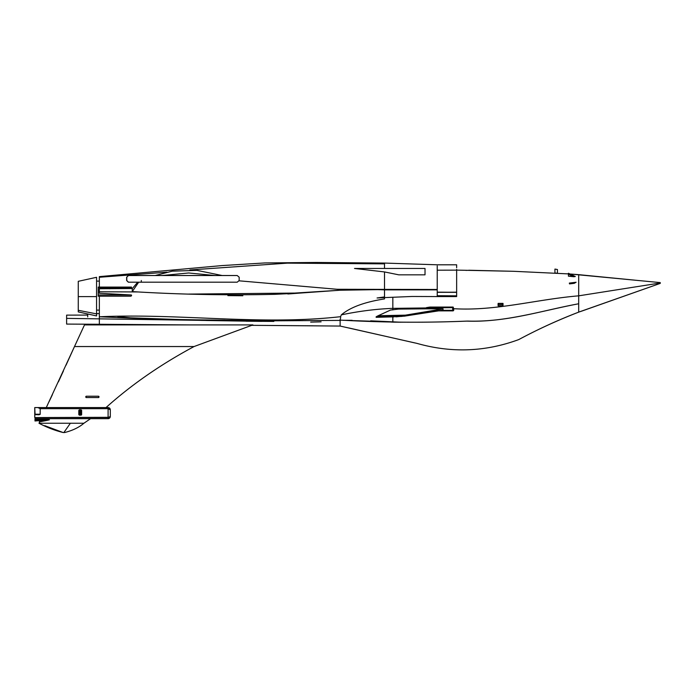 <?xml version="1.0" encoding="UTF-8"?>
<svg xmlns="http://www.w3.org/2000/svg" width="695" height="695" viewBox="0 0 695 695"><rect width="100%" height="100%" fill="white"/><g stroke="black" fill="none" stroke-linecap="round" stroke-linejoin="round"><path stroke-width="1.04" d="M47.729 420.049L39.954 420.553L47.078 420.397L49.415 419.815L46.791 419.511M39.737 421.822L38.998 423.246L83.913 423.246L90.567 418.668L44.028 418.668L90.567 418.668L83.913 423.246L38.998 423.246L39.789 421.804M39.433 420.588L39.433 421.874L39.441 420.579L34.993 420.988L34.993 418.651L34.993 420.866L39.433 420.588M46.982 420.414L45.41 420.718M63.87 432.533L63.167 432.533C54.94 430.526 46.886 427.425 38.998 423.246L66.555 423.246L38.998 423.246C46.687 427.312 54.74 430.405 63.167 432.533L63.87 432.533L70.377 423.246L63.87 432.533L64.644 432.533L63.87 432.533M83.913 423.246C79.03 427.425 72.601 430.526 64.644 432.533C72.601 430.526 79.03 427.425 83.913 423.246M46.73 419.181L44.028 418.668L46.73 419.181L44.028 418.668L108.09 418.668L110.305 416.444L110.305 409.772L110.305 416.444L108.09 417.556L108.09 418.668L108.09 417.556L110.305 416.444L110.305 409.789L110.305 416.444A2.215 2.215 0 0 1 108.09 418.668L110.305 416.444L108.09 418.668A2.215 2.215 0 0 0 110.305 416.444L108.09 418.668L35.853 418.668L34.75 417.556L34.75 407.574L34.811 414.785L35.063 414.229L40.058 414.229L38.92 414.785L34.75 414.541L34.75 417.556L35.853 418.668A1.112 1.112 0 0 1 35.671 418.651A1.112 1.112 0 0 0 35.853 418.668L108.09 418.668L39.424 418.668L49.415 419.815L34.993 419.815L49.415 419.815L39.433 421.874L47.078 420.397M43.559 419.302L35.15 418.659M63.132 432.533L44.723 425.67M109.297 408.86L108.09 408.677L110.305 409.789A2.215 2.215 0 0 0 108.09 407.574L109.445 408.035L110.305 409.789L108.09 407.574L110.305 409.789L108.09 408.677L108.09 407.574A2.215 2.215 0 0 1 110.305 409.789L108.09 407.574L34.75 407.574L37.93 407.574L40.18 408.677L40.18 414.359L34.75 414.541L34.75 407.574L108.09 407.574L108.09 408.677L40.18 408.677L39.45 407.861M108.09 417.556L108.09 408.677L108.09 417.556L34.75 417.556L35.853 418.668L34.75 417.556L109.471 417.313M106.014 407.574C131.451 384.717 160.797 364.371 194.061 346.544C160.797 364.371 131.451 384.717 106.014 407.574M98.994 397.001L98.438 397.557L98.994 397.001L98.438 396.228L98.994 397.001A0.556 0.556 0 0 1 98.438 397.557L86.354 397.557L85.798 397.001L86.354 396.228L85.798 396.784L86.354 396.228L85.798 396.784L86.354 397.557L85.798 397.001L86.354 397.557L98.438 397.557L86.354 397.557A0.556 0.556 0 0 1 85.798 397.001L85.798 396.784A0.556 0.556 0 0 1 86.354 396.228L98.438 396.228A0.556 0.556 0 0 1 98.994 396.784L98.438 397.557A0.556 0.556 0 0 0 98.994 397.001L98.994 396.784A0.556 0.556 0 0 0 98.438 396.228L86.354 396.228A0.556 0.556 0 0 0 85.798 396.784L86.354 396.228L85.798 397.001A0.556 0.556 0 0 0 86.354 397.557L85.798 396.784L86.354 397.557L85.798 397.001L86.354 397.557L98.438 397.557L98.994 397.001M47.043 405.95L47.616 404.751M48.928 401.979L52.394 394.682M58.397 381.885L63.419 370.956M66.025 365.222L74.322 346.909M74.495 346.544L46.27 407.574L74.495 346.544L194.061 346.544L251.755 325.329L194.061 346.544L74.495 346.544L84.495 324.904L74.495 346.544L84.495 324.904L252.911 324.904L84.495 324.904M98.438 396.228L98.994 396.784L98.438 396.228M80.038 414.611L80.038 415.167A0.556 0.521 -90 0 1 79.517 414.611L80.038 414.611L79.517 414.611A0.556 0.521 90 0 0 80.038 415.167L78.796 414.611L79.517 414.611L79.517 410.441L80.038 410.441L80.394 415.167L80.394 410.441L80.038 414.611M79.517 414.611L78.796 414.611L78.796 410.441L79.517 410.441L79.517 414.611M81.037 415.167L80.394 415.167L81.037 415.167L80.394 415.167L80.915 414.611A0.556 0.521 90 0 1 80.394 415.167A0.556 0.521 -90 0 0 80.915 414.611L81.61 414.611A0.556 0.521 90 0 1 81.506 414.941L81.037 415.167L81.506 414.941A0.556 0.521 -90 0 0 81.61 414.611L80.394 414.611L80.394 410.441L80.915 410.441L80.915 414.611L80.915 410.441L81.61 410.441L81.506 414.941L81.61 410.441L79.517 410.441A0.556 0.521 -90 0 1 80.038 409.885L80.038 410.441L80.038 409.885A0.556 0.521 90 0 0 79.517 410.441L78.796 410.441L79.386 409.885L80.394 409.885L80.394 410.441L81.037 409.885L78.796 410.441L78.796 414.611L79.386 415.167L81.506 414.941L81.037 415.167L81.628 414.611L81.628 410.441L81.628 414.611M80.394 409.885A0.556 0.521 90 0 1 80.915 410.441A0.556 0.521 -90 0 0 80.394 409.885L81.506 410.111A0.556 0.521 90 0 1 81.61 410.441A0.556 0.521 -90 0 0 81.506 410.111L80.394 409.885M48.485 419.632L39.424 419.042M45.609 420.188L39.954 420.553M34.75 414.785L40.18 414.359L40.18 408.677L37.93 407.574M34.75 407.574L35.063 414.229M40.18 408.677L108.09 408.677M78.796 414.611L79.386 415.167M79.386 409.885L78.796 410.441L79.386 409.885M81.037 409.885L81.628 410.441M40.18 414.359L38.92 414.785M39.433 420.692L34.993 420.866M44.159 420.284L44.602 420.258M554.94 269.069L554.94 273.057L557.442 273.213L557.442 269.53L554.94 269.069L557.442 269.53L557.442 273.213L554.94 273.057L554.94 269.069M78.266 296.609L78.266 281.319L96.57 277.296L96.57 296.609L78.266 296.609L78.266 310.291L96.57 313.888L96.57 296.609L96.57 315.921L78.266 311.907L78.266 296.609L96.57 296.609L96.57 277.479L96.57 281.119L99.35 281.119L96.57 281.119M498.124 305.783L498.054 304.54L502.468 304.54L502.468 305.783L503.024 305.783L498.124 305.783L502.468 305.783L502.468 304.54L503.024 304.523L502.468 304.445L502.468 303.394L503.024 303.394L503.024 304.523L498.054 304.54L498.124 303.394L502.468 303.394L502.468 304.445L503.024 304.523L503.024 303.394L498.124 303.394L498.124 305.783L503.024 305.783L503.024 304.523L498.054 304.54L502.468 304.445M429.996 307.06L452.714 307.06L429.996 307.06L426.443 307.616L429.996 307.06L453.149 307.06L453.696 308.693C495.526 311.273 536.392 299.371 578.692 295.835L578.692 274.655L636.568 280.337L570.013 274.004L578.692 274.655L578.692 295.835C536.392 299.371 495.526 311.273 453.696 308.693L453.149 307.06L439.475 307.06L453.149 307.06L452.714 310.873L452.671 310.317L442.194 310.317L452.671 310.317L452.714 310.873L444.322 310.873M568.432 273.899L513.579 271.293L456.641 270.112L513.579 271.293L568.432 273.899M453.722 310.317L452.714 310.873A0.556 0.556 -90 0 0 453.27 310.317L453.722 310.317L453.696 308.693L453.175 310.873L453.722 310.317L453.27 310.317L453.27 307.616A0.556 0.556 -90 0 0 452.714 307.06L452.714 307.06A0.556 0.556 90 0 1 453.27 307.616L453.27 310.317L452.671 310.317L452.671 307.616L392.84 308.363L392.84 297.225L392.84 308.363L453.27 307.616L452.714 307.06M456.641 294.341L456.641 296.565L456.641 295.844L456.641 296.565L437.224 296.565L437.224 295.714L456.641 295.844L437.224 295.714L437.224 292.317L456.641 292.317L456.641 295.844L456.641 292.178L437.224 292.317L437.224 296.565L412.057 296.47L384.517 297.608L384.517 298.919C371.104 301.013 352.634 305.235 341.323 314.87C352.634 305.235 371.104 301.013 384.517 298.919L384.517 296.921L377.064 297.973L384.517 297.616L377.064 297.973M443.054 308.858L405.394 315.156L443.054 308.858L426.2 308.832L443.054 308.858L443.054 310.187L443.054 308.858L405.472 315.964L405.394 315.156L378.158 315.738L390.486 310.074L398.409 309.093L426.339 308.832M578.692 312.116L660.25 283.386L581.915 311.047L578.692 312.116L578.692 310.535L578.692 312.116L581.915 311.047M343.443 320.291L400.98 322.211L392.84 322.159L392.84 316.868L392.84 322.159L380.678 321.351M300.831 293.021L338.908 290.302L275.02 294.324L300.831 293.021L188.753 294.081L300.822 293.021L287.834 293.994M242.842 295.749L227.882 295.618M132.258 291.596L132.258 288.642L132.258 291.596L138.67 282.187L132.258 291.596L139.904 292.056L132.258 291.596L132.258 288.642L132.258 291.596M384.517 297.278L384.517 289.85L437.224 289.858L437.224 265.898L437.224 289.485L336.953 289.276L384.517 289.502L377.733 289.633L384.517 289.85L384.517 298.919M574.252 283.317L576.112 282.248L569.996 283.004L569.996 283.838L574.252 283.317L569.509 283.899L574.252 283.317L576.112 282.248L569.335 283.082L569.509 283.899L569.996 283.004L569.335 283.082L576.112 282.248M568.432 276.176L575.304 276.514L568.432 273.257L568.432 274.143L573.87 276.723L568.432 276.176L568.432 274.143L568.432 276.176M503.024 304.523L503.024 305.783M426.2 308.832L426.756 307.963L426.2 308.832L398.409 309.093L390.486 310.074L378.158 315.738L405.394 315.156L376.942 316.355L378.158 315.738L376.942 316.355L405.394 315.156L405.472 315.964L443.054 308.91L443.054 310.187L405.472 315.964L443.054 310.187M578.692 295.835L578.692 303.767L578.692 295.835L660.25 282.987L578.692 295.835M392.84 309.927L392.84 308.363C376.204 308.988 359.037 311.16 341.323 314.87C359.037 311.16 376.204 308.988 392.84 308.363L392.84 309.927M636.568 280.337L660.25 282.596L660.25 283.386L660.25 282.596L636.568 280.337L660.25 282.596M569.509 283.899L569.335 283.082M568.432 274.143L568.432 273.257L568.432 274.143L568.432 273.257L575.304 276.514L573.87 276.723L568.432 274.143M396.602 316.772L405.472 315.964L400.833 316.486L400.833 315.773L376.143 316.816L376.942 316.355L376.143 317.311L392.258 316.885L392.258 316.268L400.833 315.773L400.833 316.486L405.472 315.964L396.602 316.772M438.588 310.873L453.175 310.873M340.967 320.291C338.786 320.178 340.871 319.882 340.611 316.677L341.323 314.87L340.611 316.677C260.668 325.703 179.397 313.08 99.35 316.781L99.35 296.2L99.35 316.781C179.397 313.08 260.668 325.703 340.611 316.677C340.871 319.882 338.786 320.178 340.967 320.291M403.265 322.193L392.84 322.08M339.49 290.241L377.793 289.633L339.49 290.241M130.851 296.2L131.529 295.74L130.851 296.2L98.238 296.2L98.238 287.721L131.529 287.721L108.95 288.729L131.529 287.956L131.529 287.087L98.238 287.087L131.529 287.087L131.529 287.721L98.238 287.721L98.238 287.087L98.238 294.984L131.355 294.984L99.35 293.247L99.35 291.77L138.487 291.952L99.35 291.77L99.35 288.738L132.363 288.521L99.35 288.738L99.35 293.247L131.355 294.984L98.238 294.984L98.238 296.2L130.851 296.2M131.529 295.184L131.529 295.74M383.909 317.102L394.343 316.833M452.671 310.317L453.27 310.317A0.556 0.556 90 0 1 452.714 310.873L452.671 310.317M154.863 319.309L175.522 319.717M258.592 320.908L340.133 320.404L258.592 320.908L175.991 319.726L131.685 318.049C143.683 319.101 166.079 319.613 184.74 319.743L264.256 321.029L159.885 319.379L99.35 316.781L99.35 318.71L99.35 316.781M194.496 319.9L171.491 319.761M162.508 319.587L129.114 317.989M384.517 263.127L384.517 263.865L287.304 263.144L189.831 269.964L287.304 263.144L384.517 263.865L384.517 263.092M99.35 277.262L99.35 287.087L99.35 277.262L166.982 272.171L99.35 277.262L99.35 276.627L222.087 265.577L264.951 262.936L316.416 262.467L384.517 263.075L437.224 264.795L456.641 264.795L456.641 266.645M384.517 292.482L384.517 296.713M384.517 289.502L384.517 287.513L384.517 289.502L437.224 289.485L437.224 294.776L437.224 289.858L384.517 289.85L384.517 290.666M384.517 295.497L384.517 294.046M384.517 289.85L377.776 289.633M338.908 290.302L343.938 289.858L338.908 290.302M342.791 289.763L343.938 289.858M275.02 294.324C229.949 295.375 184.905 294.619 139.904 292.056C184.87 294.619 229.906 295.375 275.02 294.324M378.158 316.303L378.158 315.738M393.057 316.242L392.258 316.268L392.258 316.885L376.143 317.311L376.143 316.816L392.258 316.268M384.517 287.513L384.517 271.936L398.748 274.829L425.019 274.829L425.019 268.461L354.511 268.461L384.517 271.936L384.517 287.513M384.517 268.461L384.517 263.865L384.517 268.461M384.517 264.891L384.517 263.865L384.517 264.891M99.35 310.1L96.57 310.1L99.35 310.1M99.35 313.619L96.57 313.619L99.35 313.619M87.7 316.955L87.7 313.975L87.7 316.955M137.706 282.187L132.258 288.642L137.706 282.187M354.511 268.461L425.019 268.461L425.019 274.829L398.748 274.829L384.517 271.936L354.511 268.461M162.187 275.524L188.658 272.979L215.076 275.524L188.658 272.979L162.187 275.524M126.768 280.519L128.445 282.187L126.768 280.519L126.768 277.192L126.768 280.519M128.323 282.187L126.655 280.519L126.655 277.192L128.445 275.524L237.204 275.524L239.176 277.192L239.176 280.519L239.176 277.192L237.204 275.524L128.445 275.524L126.768 277.192L128.323 275.524M141.293 282.187L141.32 280.519M237.204 282.187L128.445 282.187L237.204 282.187L239.176 280.519L237.204 282.187M456.641 269.764L456.641 272.023M456.641 269.373L456.641 292.317L456.641 270.138L437.224 270.19L437.224 292.143L456.641 292.317L437.224 292.143L437.224 270.19L456.641 270.138M456.641 267.584L456.641 265.377M437.224 269.243L437.224 270.19M246.195 321.229L273.535 321.42L201.055 320.386L121.086 317.485L207.153 320.517M140.937 318.927L160.641 319.552L123.293 317.676M206.65 320.508L261.502 321.385M273.856 321.42L66.616 318.38L66.616 315.13L87.7 315.087L66.616 315.13L66.616 324.079L66.616 318.38L273.856 321.42M578.692 303.767C541.692 310.735 504.935 322.61 466.588 321.107C424.271 322.862 382.12 322.523 340.133 320.074L340.133 326.059L251.755 325.329L340.133 326.059L340.133 320.074C382.154 322.523 424.688 322.862 467.735 321.081C507.463 322.306 541.978 310.5 578.692 303.767L578.692 312.142C558.519 319.839 538.547 328.987 518.783 339.568C485.362 351.905 451.376 353.164 416.835 343.347L340.133 326.059L416.835 343.347C451.376 353.164 485.362 351.905 518.783 339.568C538.547 328.987 558.519 319.839 578.692 312.142C557.633 320.282 537.661 329.421 518.783 339.568C537.661 329.421 557.633 320.282 578.692 312.142M189.283 324.904L99.35 324.278L188.727 324.904M99.35 324.278L99.35 318.71L99.35 324.278L66.616 324.079L85.276 324.191M414.863 342.93L348.786 327.953M312.793 325.807L259.913 325.39L312.793 325.807M109.445 418.208L110.296 416.705M110.296 409.529L109.445 408.035L110.296 409.529M80.038 415.167L79.317 415.167M439.475 307.06L431.647 307.06M173.116 319.787L232.304 320.308M224.954 320.143L164.185 319.518L133.961 318.136L117.829 316.607M190.352 319.865L175.635 319.717M141.858 318.701L143.882 318.805M145.629 318.892L146.523 318.927M151.918 319.144L157.73 319.318M173.177 319.604L184.696 319.743M187.433 319.778L200.395 319.9M221.045 320.126L252.467 320.725M254.718 320.786L207.067 319.978M198.978 319.9L145.394 318.901M513.588 271.293L468.743 270.242M467.023 270.381L465.798 270.372M400.989 322.211L370.687 320.821L392.84 322.063M404.16 316.199L412.821 314.835M343.087 320.299L352.174 320.326L342.748 320.273M395.524 316.816L397.253 316.764M119.922 317.415L160.684 319.552M193.384 319.935L203.244 319.961M321.099 321.828L310.682 322.124L321.099 321.828M343.495 289.824L239.141 280.823M155.185 275.524L172.212 271.172L196.902 270.364L222.165 275.524M456.641 265.386L456.641 266.498M456.641 265.455L456.641 267.688M456.641 271.815L456.641 269.46"/></g></svg>
